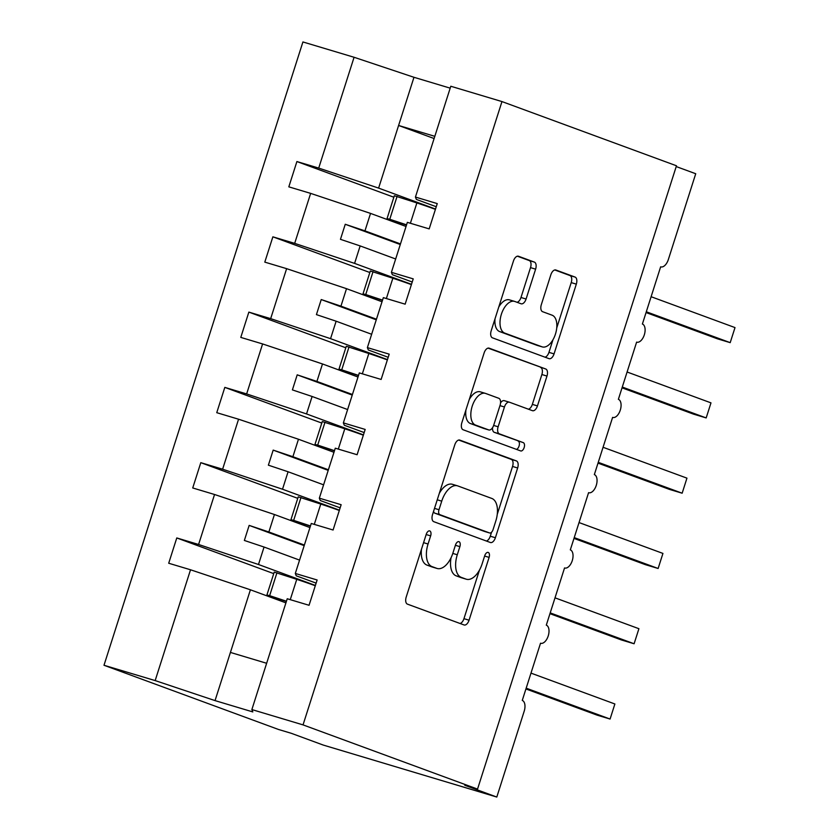 <?xml version="1.0" encoding="UTF-8"?>
<svg xmlns="http://www.w3.org/2000/svg" width="839" height="839" viewBox="0 0 839 839"><rect width="100%" height="100%" fill="white"/><g stroke="black" fill="none" stroke-linecap="round" stroke-linejoin="round"><path stroke-width="1.26" d="M429.767 530.93A4.342 2.339 106.7 0 0 429.694 530.909A4.342 2.339 106.7 0 0 426.254 534.265L406.202 597.074A6.209 3.346 106.7 0 0 407.46 604.143L464.04 624.95A6.209 3.346 106.7 0 0 464.145 624.992A6.209 3.346 106.7 0 0 469.064 620.199L489.106 557.39A4.342 2.339 106.7 0 0 488.235 552.44A4.342 2.339 106.7 0 0 488.162 552.419A4.342 2.339 106.7 0 0 484.711 555.775L482.11 563.902A19.863 10.697 106.7 0 1 466.358 579.225A19.863 10.697 106.7 0 1 466.023 579.12L461.303 577.379A19.863 10.697 106.7 0 1 457.286 554.768L459.877 546.64A4.342 2.339 106.7 0 0 458.996 541.69A4.342 2.339 106.7 0 0 458.923 541.658A4.342 2.339 106.7 0 0 455.483 545.014L452.882 553.142A19.863 10.697 106.7 0 1 437.129 568.475A19.863 10.697 106.7 0 1 436.794 568.36L432.075 566.629A19.863 10.697 106.7 0 1 428.058 544.008L430.648 535.88A4.342 2.339 106.7 0 0 429.767 530.93M535.618 269.162A6.209 3.346 106.7 0 0 534.359 262.093L518.481 256.252A6.209 3.346 106.7 0 0 518.376 256.22A6.209 3.346 106.7 0 0 513.458 261.013L491.193 330.765A6.209 3.346 106.7 0 0 492.451 337.834L549.021 358.652A6.209 3.346 106.7 0 0 549.126 358.683A6.209 3.346 106.7 0 0 554.055 353.89L576.32 284.138A6.209 3.346 106.7 0 0 575.061 277.069L555.89 270.022A6.209 3.346 106.7 0 0 555.785 269.98A6.209 3.346 106.7 0 0 550.856 274.773L541.333 304.62A6.209 3.346 106.7 0 0 542.592 311.689L552.093 315.191A16.602 8.946 106.7 0 1 555.533 333.838A16.602 8.946 106.7 0 1 542.288 346.906A16.602 8.946 106.7 0 1 542.004 346.811L504.753 333.114A16.602 8.946 106.7 0 1 501.313 314.468A16.602 8.946 106.7 0 1 514.569 301.39A16.602 8.946 106.7 0 1 514.852 301.484L521.061 303.77A6.209 3.346 106.7 0 0 521.166 303.802A6.209 3.346 106.7 0 0 526.084 299.02L535.618 269.162L530.51 267.631A6.209 3.346 106.7 0 0 529.252 260.562L517.38 256.199M303.036 724.886L501.963 101.571L450.795 86.249L415.431 197.06L437.255 203.594L429.18 228.89L407.355 222.356L391.404 272.339L413.228 278.873L405.153 304.169L383.339 297.635L367.388 347.619L389.202 354.152L381.126 379.448L359.312 372.915L343.361 422.898L365.175 429.432L357.099 454.728L335.285 448.194L319.334 498.177L341.148 504.711L333.083 530.007L311.259 523.473L295.307 573.457L317.132 579.99L309.056 605.286L287.232 598.752L251.868 709.563L303.036 724.886L477.538 789.09L464.785 785.273L496.803 797.05L524.186 711.231A9.491 5.107 -73.3 0 0 522.267 700.429L540.526 643.219A9.491 5.107 106.7 0 0 540.694 643.272A9.491 5.107 106.7 0 0 548.266 635.805A9.491 5.107 106.7 0 0 546.294 625.149L564.553 567.94A9.491 5.107 106.7 0 0 564.72 567.993A9.491 5.107 106.7 0 0 572.292 560.525A9.491 5.107 106.7 0 0 570.321 549.87L588.579 492.661A9.491 5.107 106.7 0 0 588.737 492.713A9.491 5.107 106.7 0 0 596.309 485.246A9.491 5.107 106.7 0 0 594.348 474.591L612.606 417.382A9.491 5.107 106.7 0 0 612.764 417.434A9.491 5.107 106.7 0 0 620.336 409.967A9.491 5.107 106.7 0 0 618.374 399.312L636.633 342.102A9.491 5.107 106.7 0 0 636.791 342.155A9.491 5.107 106.7 0 0 644.362 334.688A9.491 5.107 106.7 0 0 642.391 324.032L660.65 266.823A9.491 5.107 106.7 0 0 660.817 266.875A9.491 5.107 106.7 0 0 668.337 259.555L695.73 173.736L676.213 166.562M501.963 101.571L676.465 165.776L477.538 789.09M459.814 440.097A6.209 3.346 106.7 0 0 459.709 440.066A6.209 3.346 106.7 0 0 454.78 444.859L432.525 514.611A6.209 3.346 106.7 0 0 433.784 521.68L490.354 542.487A6.209 3.346 106.7 0 0 490.458 542.529A6.209 3.346 106.7 0 0 495.388 537.736L517.642 467.984A6.209 3.346 106.7 0 0 516.384 460.915L459.604 440.035M461.859 422.688L484.124 352.936A6.209 3.346 106.7 0 1 489.043 348.143A6.209 3.346 106.7 0 1 489.147 348.175L545.728 368.992A6.209 3.346 106.7 0 1 546.976 376.061L537.453 405.908A6.209 3.346 106.7 0 1 532.524 410.701A6.209 3.346 106.7 0 1 532.419 410.67L509.483 402.227A6.209 3.346 106.7 0 0 509.378 402.185A6.209 3.346 106.7 0 0 504.449 406.978L498.135 426.778A6.209 3.346 106.7 0 0 499.383 433.847L523.274 442.635A4.342 2.339 106.7 0 1 524.176 447.523A4.342 2.339 106.7 0 1 520.704 450.942A4.342 2.339 106.7 0 1 520.631 450.91L463.118 429.757A6.209 3.346 106.7 0 1 461.859 422.688M415.431 197.06L416.375 199.42L436.249 206.73M391.404 272.339L392.348 274.699L412.222 282.009M367.388 347.619L368.331 349.978L388.195 357.288M343.361 422.898L344.305 425.258L364.178 432.567M319.334 498.177L320.278 500.537L340.152 507.847M393.858 197.228L296.901 161.549L288.826 186.845L310.65 193.379L294.688 243.362L354.582 263.383L411.488 284.327M406.045 226.467L370.534 213.4L310.65 193.379M369.831 272.507L272.874 236.829L264.799 262.125L286.623 268.658L270.672 318.642L330.556 338.662L387.461 359.606M382.018 301.746L346.517 288.679L286.623 268.658M345.815 347.786L248.847 312.108L240.783 337.404L262.597 343.938L246.645 393.921L306.539 413.942L363.434 434.885M358.001 377.026L322.491 363.958L262.597 343.938M321.788 423.066L224.821 387.387L216.756 412.683L238.57 419.217L222.618 469.2L282.512 489.221L339.417 510.164M333.974 452.305L298.464 439.237L238.57 419.217M297.761 498.345L200.804 462.667L192.729 487.962L214.543 494.496L198.591 544.48L176.777 537.946L168.702 563.242L190.526 569.775L155.163 680.586L103.994 665.264L278.496 729.469L291.259 733.286L323.277 745.074L496.803 797.05M309.948 527.584L274.437 514.517L214.543 494.496M295.307 573.457L296.251 575.816L316.125 583.126M285.921 602.863L250.41 589.796L190.526 569.775M450.186 88.147L413.973 77.293L378.609 188.104L435.514 209.047M378.609 188.104L318.715 168.083L296.901 161.549M272.874 236.829L294.688 243.362M248.847 312.108L270.672 318.642M224.821 387.387L246.645 393.921M200.804 462.667L222.618 469.2M413.973 77.293L354.079 57.272L318.715 168.083M354.079 57.272L302.921 41.95L103.994 665.264M370.534 213.4L364.965 230.872L345.259 224.275L340.456 239.335L360.162 245.921L354.582 263.383M400.476 243.929L364.965 230.872M395.672 258.989L360.162 245.921M346.517 288.679L340.938 306.151L321.232 299.554L316.429 314.615L336.135 321.201L330.556 338.662M376.449 319.208L340.938 306.151M371.646 334.268L336.135 321.201M322.491 363.958L316.911 381.43L297.205 374.834L292.402 389.894L312.108 396.48L306.539 413.942M352.422 394.487L316.911 381.43M347.619 409.547L312.108 396.48M298.464 439.237L292.895 456.71L273.189 450.113L268.375 465.173L288.081 471.759L282.512 489.221M328.395 469.767L292.895 456.71M323.592 484.827L288.081 471.759M274.437 514.517L268.868 531.989L249.162 525.392L244.359 540.452L264.065 547.038L258.485 564.5L198.591 544.48M304.379 545.046L268.868 531.989M299.565 560.106L264.065 547.038M258.485 564.5L315.391 585.444M273.734 573.624L176.777 537.946M251.868 709.563L252.822 711.923L215.046 700.607L155.163 680.586M250.41 589.796L215.046 700.607M266.645 663.282L230.421 652.427M434.109 138.54L398.598 125.472L434.812 136.327M304.19 545.644L249.162 525.392M328.206 470.364L273.189 450.113M352.233 395.085L297.205 374.834M376.26 319.806L321.232 299.554M400.287 244.527L345.259 224.275M421.493 549.157A19.863 10.697 106.7 0 0 426.978 565.098L432.075 566.629M432.368 567.038A19.863 10.697 106.7 0 1 432.022 566.944A19.863 10.697 106.7 0 1 431.686 566.828L426.978 565.098M451.046 557.778A19.863 10.697 106.7 0 0 456.206 575.848L461.303 577.379M461.597 577.788A19.863 10.697 106.7 0 1 461.251 577.693A19.863 10.697 106.7 0 1 460.915 577.589L456.206 575.848M460.045 623.482A6.209 3.346 106.7 0 0 463.957 618.668L479.447 570.132M497.254 514.359L512.545 466.453A6.209 3.346 106.7 0 0 511.287 459.384L458.702 440.045M486.358 541.019A6.209 3.346 106.7 0 0 490.28 536.205L491.549 532.241M438.996 509.724A4.342 2.339 106.7 0 0 439.877 514.674L489.536 532.943A4.342 2.339 106.7 0 0 489.609 532.964A4.342 2.339 106.7 0 0 493.059 529.608L495.797 521.04A19.863 10.697 106.7 0 0 491.769 498.429L457.832 485.938A19.863 10.697 106.7 0 0 457.496 485.823A19.863 10.697 106.7 0 0 441.733 501.156L438.996 509.724L434.508 508.382M433.595 511.266A4.342 2.339 106.7 0 0 434.77 513.143L439.877 514.674M484.585 531.454A4.342 2.339 106.7 0 1 484.512 531.433A4.342 2.339 106.7 0 1 484.428 531.412L434.77 513.143M452.724 484.407A19.863 10.697 106.7 0 0 452.389 484.292A19.863 10.697 106.7 0 0 439.3 493.384M488.046 348.122L545.728 368.992M528.423 409.201A6.209 3.346 106.7 0 0 532.346 404.388L541.879 374.53A6.209 3.346 106.7 0 0 540.62 367.461M509.263 402.164L504.375 400.696A6.209 3.346 106.7 0 0 504.27 400.664A6.209 3.346 106.7 0 0 500.547 402.898M492.535 427.722A6.209 3.346 106.7 0 0 494.286 432.326L523.274 442.635M516.467 449.379A4.342 2.339 106.7 0 0 519.268 445.236A4.342 2.339 106.7 0 0 518.166 441.115M485.676 393.47A16.602 8.946 106.7 0 0 485.393 393.376A16.602 8.946 106.7 0 0 472.137 406.443A16.602 8.946 106.7 0 0 475.577 425.09L488.697 429.914A6.209 3.346 106.7 0 0 488.801 429.956A6.209 3.346 106.7 0 0 493.731 425.163L500.054 405.363A6.209 3.346 106.7 0 0 498.796 398.294L485.676 393.47M480.569 391.939A16.602 8.946 106.7 0 0 480.286 391.844A16.602 8.946 106.7 0 0 469.179 399.731M465.939 409.904A16.602 8.946 106.7 0 0 470.48 423.559L475.577 425.09M483.809 428.456A6.209 3.346 106.7 0 1 483.704 428.425A6.209 3.346 106.7 0 1 483.6 428.393L470.48 423.559M517.065 302.302A6.209 3.346 106.7 0 0 520.988 297.488L530.51 267.631M509.745 299.953A16.602 8.946 106.7 0 0 509.462 299.869A16.602 8.946 106.7 0 0 498.775 307.011M495.02 318.789A16.602 8.946 106.7 0 0 499.656 331.583L504.753 333.114M537.463 345.458A16.602 8.946 106.7 0 1 537.18 345.385A16.602 8.946 106.7 0 1 536.897 345.29L499.656 331.583M556.729 327.986L571.212 282.607A6.209 3.346 106.7 0 0 569.954 275.538L554.778 269.959M545.025 357.173A6.209 3.346 106.7 0 0 548.947 352.359L552.974 339.753M525.938 688.955L597.316 715.216L610.079 719.044L614.882 703.984L530.993 673.119M614.882 703.984L610.079 719.044L526.179 688.169M315.286 585.758A39.213 1.091 -162.3 0 0 296.754 579.34L274.217 572.114L266.917 594.998L286.372 601.448M286.445 601.227L269.644 595.659L276.954 572.775M269.644 595.659L266.917 594.998M549.954 613.676L621.342 639.937L634.106 643.765L638.909 628.705L555.009 597.84M638.909 628.705L634.106 643.765L550.206 612.889M339.313 510.479A39.213 1.091 -162.3 0 0 320.771 504.061L298.244 496.835L290.934 519.719L310.399 526.168M310.472 525.948L293.671 520.379L300.97 497.496M293.671 520.379L290.934 519.719M573.981 538.397L645.369 564.657L658.133 568.485L662.936 553.425L579.036 522.561M662.936 553.425L658.133 568.485L574.233 537.61M363.339 435.2A39.213 1.091 -162.3 0 0 344.798 428.781L322.27 421.556L314.961 444.439L334.425 450.889M334.499 450.669L317.698 445.1L324.997 422.216M317.698 445.1L314.961 444.439M598.008 463.118L669.396 489.378L682.149 493.206L686.952 478.146L603.063 447.281M686.952 478.146L682.149 493.206L598.259 462.331M387.356 359.921A39.213 1.091 -162.3 0 0 368.824 353.502L346.287 346.276L338.987 369.16L358.452 375.61M358.515 375.39L341.725 369.821L349.024 346.937M341.725 369.821L338.987 369.16M622.035 387.838L693.413 414.099L706.176 417.927L710.979 402.867L627.09 372.002M710.979 402.867L706.176 417.927L622.286 387.052M411.383 284.641A39.213 1.091 -162.3 0 0 392.851 278.223L370.314 270.997L363.014 293.881L382.479 300.331M382.542 300.11L365.741 294.541L373.051 271.658M365.741 294.541L363.014 293.881M646.061 312.559L717.439 338.82L730.203 342.648L735.006 327.588L651.116 296.723M735.006 327.588L730.203 342.648L646.303 311.772M435.41 209.362A39.213 1.091 -162.3 0 0 416.878 202.944L394.34 195.718L387.041 218.601L406.496 225.051M406.569 224.831L389.768 219.262L397.078 196.378M389.768 219.262L387.041 218.601M423.569 542.665L428.058 544.008M431.686 566.828L436.794 568.36M455.388 545.287L459.877 546.64M452.798 553.415L457.286 554.768M460.915 577.589L466.023 579.12M484.617 556.047L489.106 557.39M463.957 618.668L469.064 620.199M426.16 534.537L430.648 535.88M511.287 459.384L516.384 460.915M512.545 466.453L517.642 467.984M490.28 536.205L495.388 537.736M484.428 531.412L489.536 532.943M437.245 499.803L441.733 501.156M541.879 374.53L546.976 376.061M532.346 404.388L537.453 405.908M499.96 405.636L504.449 406.978M493.636 425.436L498.135 426.778M494.286 432.326L499.383 433.847M483.6 428.393L488.697 429.914M520.988 297.488L526.084 299.02M536.897 345.29L542.004 346.811M569.954 275.538L575.061 277.069M571.212 282.607L576.32 284.138M548.947 352.359L554.055 353.89M529.252 260.562L534.359 262.093M290.263 599.654L296.754 579.34M314.289 524.375L320.771 504.061M338.316 449.096L344.798 428.781M362.343 373.816L368.824 353.502M386.37 298.537L392.851 278.223M410.386 223.258L416.878 202.944M432.022 566.944L437.129 568.475M461.251 577.693L466.358 579.225M484.512 531.433L489.609 532.964M452.389 484.292L457.496 485.823M504.27 400.664L509.378 402.185M480.286 391.844L485.393 393.376M483.704 428.425L488.801 429.956M509.462 299.869L514.569 301.39M537.18 345.385L542.288 346.906"/></g></svg>
